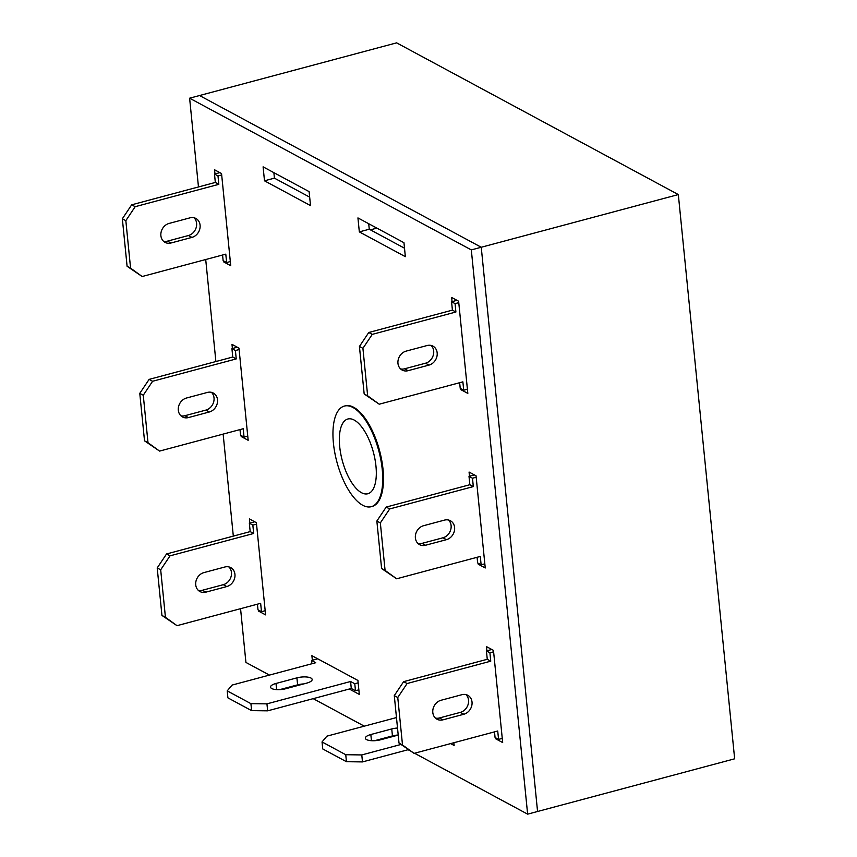 <?xml version="1.0" encoding="UTF-8"?>
<svg xmlns="http://www.w3.org/2000/svg" width="857" height="857" viewBox="0 0 857 857"><rect width="100%" height="100%" fill="white"/><g stroke="black" fill="none" stroke-linecap="round" stroke-linejoin="round"><path stroke-width="1.29" d="M354.209 420.069A38.683 16.101 -105 0 0 347.76 419.03A38.683 16.101 -105 0 0 340.711 453.632A38.683 16.101 -105 0 0 361.461 492.689A38.683 16.101 -105 0 0 367.739 493.771A38.683 16.101 -105 0 0 374.991 459.331A38.683 16.101 -105 0 0 354.209 420.069M352.955 407.493A52.073 21.682 -105 0 0 344.385 406.068A52.073 21.682 -105 0 0 334.766 452.539A52.073 21.682 -105 0 0 362.715 505.255A52.073 21.682 -105 0 0 371.285 506.691A52.073 21.682 -105 0 0 380.915 460.22A52.073 21.682 -105 0 0 352.955 407.493M678.326 194.571L734.653 758.809L537.564 811.493L481.248 247.255L199.542 95.534L396.62 42.85L678.326 194.571L481.248 247.255L199.542 95.534L189.611 98.191L198.47 186.955M371.285 506.691L372.067 506.476A52.073 21.682 -105 0 0 383.025 469.315A52.073 21.682 -105 0 0 345.167 405.864L344.385 406.068M309.12 191.625L263.099 166.847L264.492 180.806L310.513 205.594L309.12 191.625M450.621 743.597L454.135 745.494L453.867 742.73M460.745 388.628L460.852 389.646L467.826 393.395L458.624 301.225L451.65 297.465L452.067 301.632M495.592 737.791L495.7 738.798L502.673 742.558L493.471 650.377L486.497 646.628L486.915 650.784M223.666 260.946L223.773 261.953L230.737 265.713L221.545 173.532L214.571 169.782L214.978 173.939M240.56 608.684L245.927 662.429L269.441 675.091M290.887 686.639L291.755 687.11M313.201 698.659L364.279 726.168M385.725 737.716L386.582 738.188M408.039 749.736L408.596 750.036M414.542 753.239L527.633 814.15L471.318 249.912L189.611 98.191M205.712 259.521L215.889 361.536M223.141 434.103L233.318 536.118M241.096 435.527L241.192 436.534L248.166 440.294L238.964 348.113L231.99 344.353L232.408 348.52M478.174 563.21L478.27 564.227L485.244 567.977L476.042 475.796L469.068 472.046L469.486 476.203M405.35 256.671L403.958 242.702L357.937 217.914L359.329 231.883L405.35 256.671M258.514 610.098L258.621 611.116L265.595 614.876L256.393 522.695L249.419 518.935L249.837 523.102M349.281 689.017L359.308 694.416L357.915 680.447L311.894 655.669L312.344 660.254M273.876 172.643L274.422 178.149L309.677 197.131M527.633 814.15L537.564 811.493L481.248 247.255L471.318 249.912M368.714 223.72L369.26 229.226L404.504 248.209M223.773 261.953L224.963 261.642M241.192 436.534L242.381 436.213M495.7 738.798L496.889 738.488M478.27 564.227L479.459 563.906M460.852 389.646L462.041 389.324M359.329 231.883L369.26 229.226M258.621 611.116L259.81 610.795M264.492 180.806L274.422 178.149M256.532 524.12L252.836 525.105L253.672 533.483L170.029 555.839L160.688 569.809L165.433 617.297L177.003 625.674L260.646 603.317L261.481 611.694L265.177 610.709M224.813 567.013L203.902 572.605A10.413 8.816 118.3 0 0 195.921 581.453A10.413 8.816 118.3 0 0 199.938 591.544A10.413 8.816 118.3 0 0 205.862 592.155L226.762 586.563A10.413 8.816 118.3 0 0 234.754 577.704A10.413 8.816 118.3 0 0 230.726 567.613A10.413 8.816 118.3 0 0 224.813 567.013M257.432 604.174L257.989 609.82L261.481 611.694M254.722 521.795L249.355 523.231L250.19 531.608L166.547 553.965L157.206 567.934L161.941 615.422L177.003 625.674M198.321 590.377A10.413 8.816 118.3 0 0 202.37 590.269L223.281 584.688A10.413 8.816 118.3 0 0 230.972 576.954A10.413 8.816 118.3 0 0 228.862 566.916M252.836 525.105L249.355 523.231M253.672 533.483L250.19 531.608M170.029 555.839L166.547 553.965M160.688 569.809L157.206 567.934M165.433 617.297L161.941 615.422M239.114 349.538L235.407 350.524L236.243 358.912L152.6 381.269L143.269 395.227L148.004 442.715L159.573 451.093L243.217 428.736L244.052 437.113L247.748 436.127M207.394 392.431L186.483 398.023A10.413 8.816 118.3 0 0 178.502 406.882A10.413 8.816 118.3 0 0 182.52 416.963A10.413 8.816 118.3 0 0 188.433 417.573L209.344 411.981A10.413 8.816 118.3 0 0 217.324 403.122A10.413 8.816 118.3 0 0 213.307 393.042A10.413 8.816 118.3 0 0 207.394 392.431M240.003 429.593L240.571 435.238L244.052 437.113M237.293 347.214L231.926 348.649L232.761 357.026L149.118 379.383L139.777 393.352L144.522 440.841L159.573 451.093M180.902 415.795A10.413 8.816 118.3 0 0 184.941 415.699L205.851 410.107A10.413 8.816 118.3 0 0 213.543 402.372A10.413 8.816 118.3 0 0 211.433 392.335M235.407 350.524L231.926 348.649M236.243 358.912L232.761 357.026M152.6 381.269L149.118 379.383M143.269 395.227L139.777 393.352M148.004 442.715L144.522 440.841M458.763 302.65L455.067 303.635L455.903 312.012L372.259 334.369L362.918 348.338L367.653 395.827L379.233 404.204L462.876 381.847L463.712 390.224L467.408 389.239M427.043 345.542L406.132 351.124A10.413 8.816 118.3 0 0 398.151 359.983A10.413 8.816 118.3 0 0 402.169 370.074A10.413 8.816 118.3 0 0 408.082 370.685L428.993 365.093A10.413 8.816 118.3 0 0 436.974 356.233A10.413 8.816 118.3 0 0 432.956 346.142A10.413 8.816 118.3 0 0 427.043 345.542M459.663 382.704L460.22 388.35L463.712 390.224M456.952 300.325L451.575 301.76L452.41 310.138L368.767 332.495L359.437 346.464L364.171 393.952L379.233 404.204M400.551 368.896A10.413 8.816 118.3 0 0 404.6 368.799L425.511 363.218A10.413 8.816 118.3 0 0 433.192 355.484A10.413 8.816 118.3 0 0 431.092 345.435M455.067 303.635L451.575 301.76M455.903 312.012L452.41 310.138M372.259 334.369L368.767 332.495M362.918 348.338L359.437 346.464M367.653 395.827L364.171 393.952M476.192 477.22L472.486 478.217L473.321 486.594L389.689 508.951L380.347 522.92L385.082 570.408L396.652 578.786L480.295 556.429L481.131 564.806L484.826 563.82M444.472 520.113L423.562 525.705A10.413 8.816 118.3 0 0 415.581 534.564A10.413 8.816 118.3 0 0 419.598 544.656A10.413 8.816 118.3 0 0 425.511 545.256L446.422 539.674A10.413 8.816 118.3 0 0 454.403 530.815A10.413 8.816 118.3 0 0 450.386 520.724A10.413 8.816 118.3 0 0 444.472 520.113M477.081 557.286L477.649 562.931L481.131 564.806M474.371 474.896L469.004 476.331L469.84 484.719L386.196 507.076L376.855 521.045L381.601 568.523L396.652 578.786M417.98 543.477A10.413 8.816 118.3 0 0 422.019 543.381L442.93 537.789A10.413 8.816 118.3 0 0 450.621 530.065A10.413 8.816 118.3 0 0 448.511 520.017M472.486 478.217L469.004 476.331M473.321 486.594L469.84 484.719M389.689 508.951L386.196 507.076M380.347 522.92L376.855 521.045M385.082 570.408L381.601 568.523M493.611 651.802L489.915 652.798L490.75 661.176L407.107 683.532L397.766 697.502L402.511 744.99L414.081 753.367L497.724 731.01L498.56 739.387L502.256 738.391M461.891 694.695L440.98 700.287A10.413 8.816 118.3 0 0 432.999 709.146A10.413 8.816 118.3 0 0 437.016 719.237A10.413 8.816 118.3 0 0 442.94 719.837L463.851 714.245A10.413 8.816 118.3 0 0 471.832 705.397A10.413 8.816 118.3 0 0 467.804 695.306A10.413 8.816 118.3 0 0 461.891 694.695M494.51 731.867L495.067 737.502L498.56 739.387M491.8 649.477L486.433 650.913L487.269 659.29L403.626 681.658L394.284 695.616L399.019 743.105L414.081 753.367M435.41 718.059A10.413 8.816 118.3 0 0 439.448 717.962L460.359 712.371A10.413 8.816 118.3 0 0 468.051 704.647A10.413 8.816 118.3 0 0 465.94 694.598M489.915 652.798L486.433 650.913M490.75 661.176L487.269 659.29M407.107 683.532L403.626 681.658M397.766 697.502L394.284 695.616M402.511 744.99L399.019 743.105M396.47 717.566L326.913 736.152L322.039 741.948L345.746 754.717L361.783 754.931L400.905 744.476M397.519 728.032A10.413 3.46 -5.7 0 0 391.745 728.943L370.835 734.524A10.413 3.46 -5.7 0 0 365.35 738.188A10.413 3.46 -5.7 0 0 380.594 739.784L398.216 735.081M322.039 741.948L322.735 748.932L346.442 761.702L362.479 761.916L408.136 749.704M398.216 735.017A10.413 3.46 -5.7 0 0 392.442 735.927L374.53 740.716M345.746 754.717L346.442 761.702M361.783 754.931L362.479 761.916M370.395 229.847L376.866 228.112M221.684 174.957L217.989 175.942L218.824 184.33L135.181 206.687L125.84 220.656L130.575 268.134L142.144 276.522L225.787 254.154L226.634 262.542L230.329 261.546M189.965 217.849L169.054 223.441A10.413 8.816 118.3 0 0 161.073 232.301A10.413 8.816 118.3 0 0 165.09 242.381A10.413 8.816 118.3 0 0 171.004 242.992L191.914 237.4A10.413 8.816 118.3 0 0 199.895 228.551A10.413 8.816 118.3 0 0 195.878 218.46A10.413 8.816 118.3 0 0 189.965 217.849M222.574 255.022L223.141 260.657L226.634 262.542M219.874 172.632L214.496 174.067L215.332 182.445L131.689 204.812L122.347 218.771L127.093 266.259L142.144 276.522M163.473 241.213A10.413 8.816 118.3 0 0 167.522 241.117L188.433 235.525A10.413 8.816 118.3 0 0 196.114 227.801A10.413 8.816 118.3 0 0 194.014 217.753M217.989 175.942L214.496 174.067M218.824 184.33L215.332 182.445M135.181 206.687L131.689 204.812M125.84 220.656L122.347 218.771M130.575 268.134L127.093 266.259M358.847 689.831L355.473 690.731L351.284 688.482L267.652 710.839L251.615 710.635L227.908 697.866L227.212 690.881L232.086 685.075L315.73 662.718L311.541 660.468L317.733 658.808M279.693 689.639L297.615 684.85A10.413 3.46 174.3 0 1 303.678 683.929M358.151 682.847L354.777 683.747L350.588 681.497L266.945 703.854L250.919 703.651L227.212 690.881M296.908 677.866A10.413 3.46 174.3 0 1 312.162 679.462A10.413 3.46 174.3 0 1 306.677 683.125L285.767 688.717A10.413 3.46 174.3 0 1 270.523 687.121A10.413 3.46 174.3 0 1 275.997 683.457L296.908 677.866L297.615 684.85M355.473 690.731L354.777 683.747M351.284 688.482L350.588 681.497M267.652 710.839L266.945 703.854M251.615 710.635L250.919 703.651M311.873 663.747L311.541 660.468M226.762 586.563L223.281 584.688M205.862 592.155L202.37 590.269M209.344 411.981L205.851 410.107M188.433 417.573L184.941 415.699M428.993 365.093L425.511 363.218M408.082 370.685L404.6 368.799M446.422 539.674L442.93 537.789M425.511 545.256L422.019 543.381M463.851 714.245L460.359 712.371M442.94 719.837L439.448 717.962M391.745 728.943L392.442 735.927M370.835 734.524L371.445 740.705M191.914 237.4L188.433 235.525M171.004 242.992L167.522 241.117M276.618 689.628L275.997 683.457"/></g></svg>

